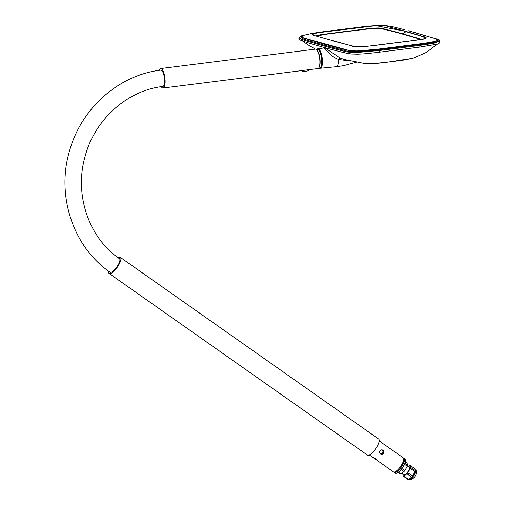 <?xml version="1.0" encoding="UTF-8"?>
<svg xmlns="http://www.w3.org/2000/svg" width="505" height="505" viewBox="0 0 505 505"><rect width="100%" height="100%" fill="white"/><g stroke="black" fill="none" stroke-linecap="round" stroke-linejoin="round"><path stroke-width="0.76" d="M109.989 272.163A8.231 2.632 -54.9 0 0 110.26 272.296A8.231 2.632 -54.9 0 0 117.141 266.564A8.231 2.632 -54.9 0 0 119.458 258.699C88.691 237.786 74.014 194.425 85.137 156.26C94.852 119.401 127.317 90.414 162.875 86.469A8.231 2.582 82.8 0 0 164.472 78.509A8.231 2.582 82.8 0 0 161.164 70.157A8.231 2.582 82.8 0 0 160.824 70.126C119.287 74.816 81.835 107.729 69.879 149.726C55.815 194.684 72.77 246.838 109.989 272.163M316.786 49.837L318.049 49.269M302.167 70.555L302.217 71.123A3.099 0.385 -4.8 0 0 302.388 71.23A3.099 0.385 -4.8 0 0 305.828 71.199A3.099 0.385 -4.8 0 0 308.391 70.605L308.302 69.785L163.071 88.021A9.803 3.074 82.8 0 1 161.234 86.69M401.942 473.141L404.038 474.612A4.703 1.502 -54.9 0 0 404.442 474.706A4.703 1.502 -54.9 0 0 408.311 471.127A4.703 1.502 -54.9 0 0 409.448 466.917L407.56 465.585M406.961 473.785L403.893 476.095A6.432 2.058 -54.9 0 1 403.337 476.139L408.046 479.453A6.432 2.058 -54.9 0 0 408.305 479.46A6.432 2.058 -54.9 0 0 408.539 479.428A6.432 2.058 -54.9 0 0 408.602 479.409L411.67 477.092L406.961 473.785A6.432 2.058 -54.9 0 0 407.819 472.762L412.528 476.07L415.078 471.714L410.363 468.406A6.432 2.058 -54.9 0 0 410.672 467.428L415.388 470.736L415.602 470.357A5.763 1.843 -54.9 0 0 415.583 470.262M404.985 463.426L407.636 465.288L407.112 463.249L405.433 462.069M415.078 471.714A6.432 2.058 -54.9 0 0 415.388 470.736L414.858 468.697L410.148 465.389A6.432 2.058 -54.9 0 0 409.89 465.376A6.432 2.058 -54.9 0 0 409.599 465.427L408.507 466.254M381.881 449.873A2.197 2.064 -74.5 0 1 380.732 453.995M382.941 450.233A2.197 2.064 -74.5 0 1 381.161 454.178A2.197 2.064 -74.5 0 1 379.88 451.173A2.197 2.064 -74.5 0 1 382.941 450.233M383.017 450.17C384.842 453.25 384.021 454.513 380.543 453.97C378.927 450.946 379.754 449.684 383.017 450.17M385.858 445.593L403.293 457.846A8.585 2.746 125.1 0 1 400.875 466.046A8.585 2.746 125.1 0 1 393.704 472.023A8.585 2.746 125.1 0 1 393.42 471.891L372.431 457.069L375.348 458.426L376.591 459.765M385.751 445.574L381.742 442.752M376.358 459.348L373.062 457.277M394.209 472.446L395.245 473.172A8.585 2.746 -54.9 0 0 395.529 473.305A8.585 2.746 -54.9 0 0 396.286 473.292A8.585 2.746 -54.9 0 0 402.428 467.725A8.585 2.746 -54.9 0 0 405.584 460.068A8.585 2.746 -54.9 0 0 405.117 459.127L404.088 458.401A8.585 2.746 125.1 0 1 401.671 466.601A8.585 2.746 125.1 0 1 394.493 472.579A8.585 2.746 125.1 0 1 394.209 472.446A8.585 2.746 125.1 0 1 393.894 472.055M403.615 458.231A8.585 2.746 125.1 0 1 403.798 458.262A8.585 2.746 125.1 0 1 404.088 458.401M403.729 458.578L403.88 458.685A8.231 2.632 125.1 0 1 401.563 466.551A8.231 2.632 125.1 0 1 394.683 472.282A8.231 2.632 125.1 0 1 394.411 472.156L394.26 472.049M369.313 454.942L372.431 457.069M118.082 257.708A9.803 3.131 125.1 0 1 120.36 257.411L378.649 439.028A9.803 3.131 125.1 0 1 376.2 447.935A9.803 3.131 125.1 0 1 367.375 455.062L109.086 273.451A9.803 3.131 125.1 0 1 108.6 271.172M120.36 257.411A9.803 3.131 125.1 0 1 117.905 266.318A9.803 3.131 125.1 0 1 109.086 273.451M316.465 49.559L316.843 49.888A9.412 2.948 82.8 0 1 320.037 59.666A9.412 2.948 82.8 0 1 319.053 67.506L318.775 67.916A9.803 3.074 -97.2 0 0 319.798 59.748A9.803 3.074 -97.2 0 0 316.465 49.559A9.803 3.074 -97.2 0 0 315.391 49.136L160.628 68.573A9.803 3.074 82.8 0 1 165.034 79.184A9.803 3.074 82.8 0 1 163.071 88.021M308.302 69.785L317.834 68.592A9.803 3.074 -97.2 0 0 318.775 67.916M319.873 68.232L320.385 68.276A9.81 3.074 82.8 0 0 322.373 59.426A9.81 3.074 82.8 0 0 318.371 48.84A9.81 3.074 82.8 0 0 317.942 48.808L323.737 48.013C325.618 48.48 330.175 55.323 334.998 57.886L338.514 59.521A2.355 0.96 114.4 0 1 340.162 58.05L324.646 47.621M320.05 68.314A9.803 3.074 -97.2 0 0 322.013 59.47A9.803 3.074 -97.2 0 0 317.607 48.859L317.241 48.909A9.803 3.074 82.8 0 1 321.641 59.521A9.803 3.074 82.8 0 1 319.678 68.358L320.05 68.314M159.163 70.353A9.803 3.074 82.8 0 1 160.628 68.573M412.932 58.302L386.287 62.38L372.646 63.561L364.623 63.529M364.698 63.535L344.271 59.495L340.162 58.05M323.03 48.025L323.459 47.293M421.624 39.422L420.949 39.194C409.422 35.565 396.848 32.067 383.226 28.703C381.837 27.649 372.987 27.825 364.705 29.101L326.754 33.867L316.13 36.025L326.855 34.125A571.597 70.618 175.2 0 1 364.793 29.366C373.006 28.097 381.647 27.933 383.03 28.968A2022.159 249.83 175.2 0 1 420.747 39.466L420.955 39.535M315.732 35.899L320.732 34.681L345.01 31.512L378.125 27.92L402.984 33.835L421.719 39.409M402.984 33.835L405.951 31.632L422.451 36.474L425.999 38.304L425.38 38.607L408.558 41.227L379.81 44.838C369.761 46.088 360.198 47.192 357.01 46.725L351.815 45.86L332.315 40.772M406.254 31.468L387.884 26.645C386.054 25.439 380.202 25.244 370.329 26.052L319.091 32.484C308.789 33.822 312.197 35.009 315.139 35.741L350.457 45.57C352.263 46.788 358.077 47.009 367.911 46.239L419.238 39.8C429.585 38.481 426.226 37.2 423.259 36.493L406.254 31.468L376.042 25.698L319.899 32.503L314.022 33.532L312.551 34.7M414.744 32.484L434.893 38.487C437.822 39.125 438.252 39.996 436.194 41.107C426.094 43.506 410.199 44.951 398.988 46.529C386.773 48.341 372.696 49.812 356.757 50.942C351.581 50.765 348.033 50.336 346.121 49.654L303.764 38.001L323.926 44.004L346.039 49.768C347.97 50.443 351.543 50.835 356.757 50.942M404.978 29.852L404.473 29.719M404.846 29.814L392.518 26.696L383.598 25.319L379.956 25.25L363.77 26.645L323.225 31.733L312.223 33.324L301.996 35.703C300.608 36.575 301.226 37.307 303.852 37.894M408.381 30.748L435.209 38.569C442.386 40.097 437.077 41.902 419.276 43.979L378.655 49.08C359.005 51.428 353.298 51.561 345.837 49.793C330.434 46.037 316.345 42.117 303.555 38.026L301.523 35.786L305.216 34.776M301.996 35.703C300.563 36.65 301.15 37.414 303.764 38.001M436.194 41.107L437.639 39.857L437.324 39.567M303.555 38.026A35.287 33.557 107.7 0 0 302.356 38.708A0.783 0.745 107.7 0 0 301.971 39.478L302.729 41.132C299.547 39.895 298.348 38.822 299.118 37.932L300.178 36.448L302.356 38.708A2039.354 251.957 -4.8 0 0 322.531 44.718A2039.354 251.957 -4.8 0 0 344.662 50.481C349.877 52.343 361.346 52.097 379.078 49.736A35.287 9.841 -96.9 0 0 378.655 49.08M299.118 37.932L301.971 39.491A0.783 0.745 107.7 0 0 301.971 39.491A2039.828 252.014 -4.8 0 0 322.146 45.5A2039.828 252.014 -4.8 0 0 344.29 51.264C346.272 52.034 350.514 52.444 357.003 52.495L379.274 50.506L379.078 49.736A588.798 72.745 -4.8 0 0 419.788 44.623C438.188 42.445 443.756 40.558 436.49 38.948A2039.354 251.957 -4.8 0 0 436.156 38.841L411.878 31.695M320.202 68.276A9.81 3.074 82.8 0 0 320.385 68.276L336.33 66.723A10.251 3.213 -97.2 0 0 338.514 59.521L351.253 61.13M405.597 460.219A8.351 2.67 125.1 0 1 405.622 460.364A8.351 2.67 125.1 0 1 402.548 467.813A8.351 2.67 125.1 0 1 396.577 473.223A8.351 2.67 125.1 0 1 396.438 473.254M411.67 477.092A6.432 2.058 -54.9 0 0 412.528 476.07M403.893 476.095L408.602 479.409M401.948 468.627L404.783 470.622L407.327 466.266L404.587 464.341M407.327 466.266A6.432 2.058 -54.9 0 0 407.636 465.288M398.426 472.257L400.85 473.961L403.924 471.645L401.109 469.669M403.924 471.645A6.432 2.058 -54.9 0 0 404.783 470.622M400.85 473.961A6.432 2.058 -54.9 0 1 400.301 474.006L398.123 472.472M409.151 479.264A5.763 1.843 -54.9 0 0 409.359 479.232A5.763 1.843 -54.9 0 0 413.475 475.495A5.763 1.843 -54.9 0 0 415.602 470.357M402.889 473.804A6.432 2.058 -54.9 0 0 402.813 474.1L403.337 476.139M410.363 468.406L407.819 472.762M410.148 465.389L410.672 467.428M326.855 34.119A571.597 70.618 175.2 0 1 345.71 31.708A571.597 70.618 175.2 0 1 364.793 29.359L364.793 29.359C373.151 28.084 381.515 27.92 383.03 28.962L383.03 28.962A2022.159 249.83 175.2 0 1 420.747 39.459L420.974 39.529M408.917 479.34A5.763 1.843 -54.9 0 0 409.391 479.441A5.763 1.843 -54.9 0 0 414.132 475.053A5.763 1.843 -54.9 0 0 415.527 469.896A5.763 1.843 -54.9 0 0 415.508 469.877L415.527 469.896C418.361 472.295 414.498 478.809 410.502 479.75L408.898 479.321M302.729 41.132C315.543 45.223 329.664 49.155 345.092 52.918L344.29 51.264A0.783 0.732 -76.3 0 1 344.662 50.481A35.287 32.85 -76.3 0 1 345.837 49.793M435.209 38.569A35.287 33.557 107.7 0 1 436.49 38.948L436.49 38.948C439.116 39.971 440.24 40.722 439.855 41.202L433.366 43.43L420.015 45.393L419.794 47.11L379.122 52.217L379.274 50.506A589.272 72.802 -4.8 0 0 420.015 45.393L419.788 44.623A35.287 12.278 -97.4 0 0 419.276 43.979M326.754 33.867L319.772 34.839L315.846 35.937M332.467 40.854L332.138 40.766L332.467 40.854M437.639 39.857L434.893 38.487M324.033 47.451A0.391 0.366 -74.5 0 1 323.737 48.013M317.241 48.909L316.149 49.326M436.49 38.948L436.156 38.841M364.187 63.378L365.367 63.561C370.455 63.75 375.941 63.529 381.824 62.898L402.334 60.322L412.907 58.309L426.46 52.375L437.261 44.213M302.735 41.132L308.018 44.869L315.36 49.143M312.526 34.681L314.318 35.426M434.906 38.494L433.7 38.109M300.178 36.448L301.523 35.786M379.122 52.217C367.4 53.587 364.055 53.934 357.483 54.155L351.594 53.997L345.092 52.918M439.855 41.202L439.527 43.026L437.444 44.162L419.794 47.11M356.391 62.21L343.545 65.694L336.33 66.723M318.522 68.219L319.678 68.358M379.192 440.89L382.216 443.024M409.359 479.232L408.539 479.428"/></g></svg>
